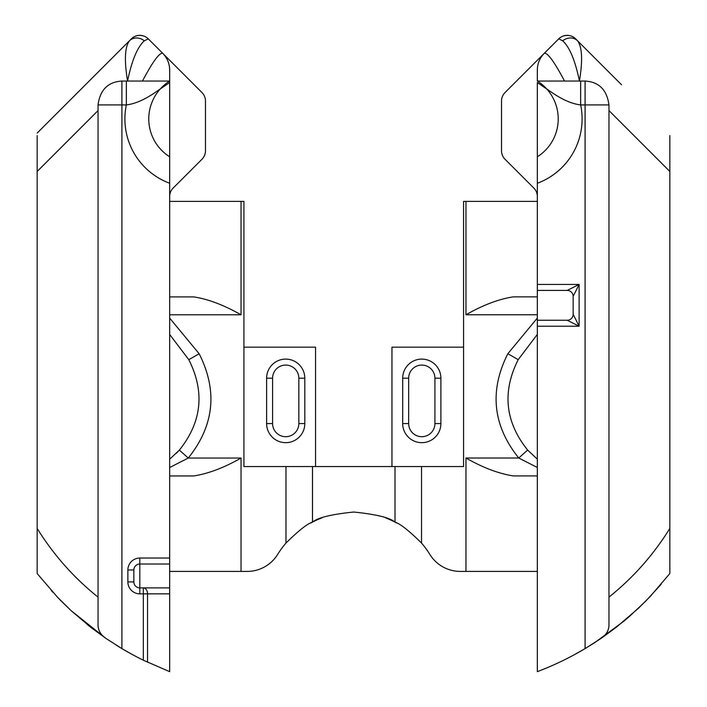 <?xml version="1.0" encoding="UTF-8"?>
<svg xmlns="http://www.w3.org/2000/svg" width="707" height="707" viewBox="0 0 707 707"><rect width="100%" height="100%" fill="white"/><g stroke="black" fill="none" stroke-linecap="round" stroke-linejoin="round"><path stroke-width="1.06" d="M669.838 254.882L669.838 243.332M669.838 529.446L669.838 517.895M537.338 82.56L537.338 156.777A44.762 44.762 0 0 0 546.705 88.932L537.338 82.56M537.338 70.134A23.879 23.879 0 0 1 544.328 53.255C547.713 52.698 554.438 61.969 564.531 81.049L537.338 81.049L537.338 70.134L537.338 81.049C537.338 82.701 537.338 82.701 537.338 81.049A44.762 44.762 0 0 1 537.338 156.777L537.338 284.444L579.121 284.444L573.147 296.374L573.147 314.279L579.121 326.219L567.182 320.253L537.338 320.253L537.338 671.65A303.391 303.391 0 0 0 585.087 648.611L574.34 654.717L585.087 648.611L585.087 104.919L580.659 104.919L580.659 81.049L585.087 81.049C598.979 81.888 606.933 89.851 608.966 104.919L608.966 110.584L608.966 104.919L585.087 104.919L585.087 81.049L579.431 81.049C582.815 60.537 582.206 47.13 577.592 40.82L621.568 84.796M669.838 135.576L669.838 535.959M558.742 38.85A11.939 11.939 0 0 1 575.622 38.85L577.592 40.82A11.939 10.614 135 0 0 562.692 40.82L558.742 38.85L505.019 92.564A11.939 11.939 0 0 0 501.528 101.004L501.528 150.803A11.939 11.939 0 0 0 505.019 159.243L533.838 188.062A11.939 11.939 0 0 1 537.338 196.502M537.338 326.219L579.121 326.219L579.121 284.444L567.182 290.409L537.338 290.409L537.338 284.444M537.338 290.409L537.338 320.253M575.622 38.85C572.414 35.633 568.313 34.678 563.32 35.995M557.24 81.049L580.659 81.049M537.338 183.263A68.641 68.641 0 0 0 580.659 104.919C565.6 103.134 551.769 92.325 546.705 88.932M564.531 81.049L579.431 81.049C575.215 60.537 569.639 47.13 562.692 40.82M669.838 171.465L608.966 110.584L608.966 624.14C609.151 630.07 606.403 634.904 600.738 638.633L585.087 648.611M608.966 597.123C633.189 577.716 653.489 554.818 669.838 528.421L669.838 573.554L650.413 596.275L638.589 608.117L615.991 627.524L600.738 638.633L616.018 627.498M661.107 584.327L645.889 600.959L629.469 616.416L623.751 621.285L594.852 642.539L623.751 621.285L629.469 616.416L645.889 600.959L661.107 584.327M594.287 642.902L585.387 648.434L594.287 642.902M567.182 290.409A5.965 5.965 0 0 1 573.147 296.374M573.147 314.279A5.965 5.965 0 0 1 567.182 320.253M37.162 517.931L37.162 529.481M37.162 243.367L37.162 254.927M169.662 82.56L160.295 88.932A44.762 44.762 0 0 0 169.662 156.777L169.662 81.049C169.662 82.701 169.662 82.701 169.662 81.049L169.662 70.134L169.662 81.049L142.469 81.049C152.562 61.969 159.287 52.698 162.672 53.255A23.879 23.879 0 0 1 169.662 70.134M127.879 569.975L133.853 569.975L133.853 581.914A5.965 5.965 0 0 0 139.818 587.879L169.662 587.879L169.662 671.65L143.318 660.214L143.318 593.853L139.818 593.853A11.939 11.939 0 0 1 127.879 581.914L127.879 569.975A11.939 11.939 0 0 1 139.818 558.044L169.662 558.044L169.662 156.777A44.762 44.762 0 0 1 169.079 81.42M37.162 535.959L37.162 528.421C53.511 554.818 73.811 577.716 98.043 597.123L98.043 624.14C97.849 630.07 100.597 634.904 106.262 638.633L91.009 627.524L71.071 610.609L57.78 597.53L37.162 573.554L37.162 135.576M169.662 558.044L169.662 564.009L139.818 564.009L139.818 587.879A5.965 5.965 0 0 1 133.853 581.914L127.879 581.914M169.662 587.879L169.662 564.009M143.318 660.214A303.391 303.391 0 0 1 121.913 648.611L106.262 638.633L90.982 627.498M120.597 647.824L118.069 646.278M88.852 625.828L88.013 625.165M69.613 609.24L60.095 599.916L69.613 609.24M59.918 599.739L59.353 599.165L59.918 599.739M51.293 590.522L52.892 592.289M59.423 599.227L60.722 600.561M71.221 610.742L105.864 638.359M116.461 645.288L121.56 648.399M160.295 88.932C155.231 92.325 141.4 103.134 126.341 104.919L121.913 104.919L121.913 648.611L132.66 654.735M98.043 597.123L98.043 104.919L98.043 110.584L37.162 171.465M143.68 35.995C138.687 34.678 134.586 35.633 131.378 38.85A11.939 11.939 0 0 1 148.258 38.85L144.308 40.82A11.939 10.614 45 0 0 129.408 40.82L37.162 133.066L129.408 40.82C124.794 47.13 124.185 60.537 127.569 81.049L121.913 81.049L121.913 104.919L98.043 104.919C100.058 89.851 108.012 81.888 121.913 81.049L126.341 81.049L126.341 104.919A68.641 68.641 0 0 0 169.662 183.263M144.308 40.82C137.361 47.13 131.785 60.537 127.569 81.049L142.469 81.049M148.258 38.85L201.981 92.564A11.939 11.939 0 0 1 205.472 101.004L205.472 150.803A11.939 11.939 0 0 1 201.981 159.243L173.162 188.062A11.939 11.939 0 0 0 169.662 196.502M129.408 40.82L131.378 38.85M133.853 569.975A5.965 5.965 0 0 1 139.818 564.009L139.818 558.044M537.338 318.053L507.847 353.712C489.138 390.812 492.77 425.579 518.735 458.012L465.957 458.012L465.957 571.415L460.328 571.415A35.81 35.81 0 0 1 429.874 554.447A89.515 89.515 0 0 0 421.522 543.064L421.522 466.54L395.001 466.54L395.001 522.102C400.295 523.816 409.141 530.807 421.522 543.064M396.654 522.986A89.515 89.515 0 0 0 385.739 517.939M321.765 517.939A89.515 89.515 0 0 0 310.841 522.986M285.982 543.064C298.363 530.807 307.2 523.816 312.494 522.102L312.494 466.54L285.982 466.54L285.982 543.064A89.515 89.515 0 0 0 277.63 554.447A35.81 35.81 0 0 1 247.176 571.415L241.043 571.415L241.043 458.048L188.265 458.048C214.23 425.623 217.862 390.847 199.153 353.747L169.662 318.088M465.957 571.415L537.338 571.415L537.338 475.917L513.335 475.917C498.762 473.672 482.969 467.707 465.957 458.012M169.662 571.415L241.043 571.415M312.494 522.102C317.743 517.657 331.495 514.298 353.747 512.036C376.009 514.298 389.76 517.657 395.001 522.102M312.494 466.54L395.001 466.54M465.957 201.398L465.957 314.765C483.164 304.991 498.956 299.017 513.335 296.86L537.338 296.86L537.338 201.398L463.571 201.398L463.571 466.54L421.522 466.54M285.982 466.54L243.924 466.54L243.924 201.398L169.662 201.398M537.338 467.477L518.735 458.012L527.634 450.059C505.125 421.946 501.979 391.819 518.196 359.66L537.338 334.411L518.258 359.589M188.742 359.624L169.662 334.446L188.804 359.695C205.021 391.855 201.875 421.982 179.366 450.094L188.265 458.048L169.662 467.53M199.153 353.747L188.804 359.695C205.012 391.864 201.866 421.999 179.366 450.094L169.662 459.223M169.662 475.952L193.665 475.952C208.238 473.708 224.031 467.742 241.043 458.048M527.634 450.059L537.338 459.161L527.634 450.059C505.134 421.964 501.988 391.828 518.196 359.66L507.847 353.712M169.662 314.801L241.043 314.801C223.836 305.026 208.044 299.052 193.665 296.896L169.662 296.896M266.61 423.564A19.098 19.098 0 0 0 285.708 442.67A19.098 19.098 0 0 0 304.805 423.564L304.805 378.201A19.098 19.098 0 0 0 285.708 359.103A19.098 19.098 0 0 0 266.61 378.201L266.61 423.564A19.098 19.098 0 0 0 285.708 442.67A19.098 19.098 0 0 0 304.805 423.564L298.84 423.564A13.133 13.133 0 0 1 285.708 436.696A13.133 13.133 0 0 1 272.575 423.564L266.61 423.564M402.69 423.564A19.098 19.098 0 0 0 421.796 442.67A19.098 19.098 0 0 0 440.894 423.564L440.894 378.201A19.098 19.098 0 0 0 421.796 359.103A19.098 19.098 0 0 0 402.69 378.201L402.69 423.564A19.098 19.098 0 0 0 421.796 442.67A19.098 19.098 0 0 0 440.894 423.564L434.92 423.564A13.133 13.133 0 0 1 421.796 436.696A13.133 13.133 0 0 1 408.664 423.564L402.69 423.564M243.924 347.164L315.552 347.164L315.552 466.54M463.571 347.164L391.952 347.164L391.952 466.54M169.662 593.853L143.318 593.853L143.318 587.879A5.965 4.224 -90 0 1 147.533 593.853L147.533 662.247M139.818 593.853L139.818 587.879M465.957 314.765L537.338 314.765M241.043 314.801L241.043 201.398M304.805 378.201L298.84 378.201L298.84 423.564M266.61 378.201L272.575 378.201A13.133 13.133 0 0 1 285.708 365.077A13.133 13.133 0 0 1 298.84 378.201M272.575 423.564L272.575 378.201M440.894 378.201L434.92 378.201L434.92 423.564M402.69 378.201L408.664 378.201A13.133 13.133 0 0 1 421.796 365.077A13.133 13.133 0 0 1 434.92 378.201M408.664 423.564L408.664 378.201M179.366 450.094L176.326 453.302"/></g></svg>
